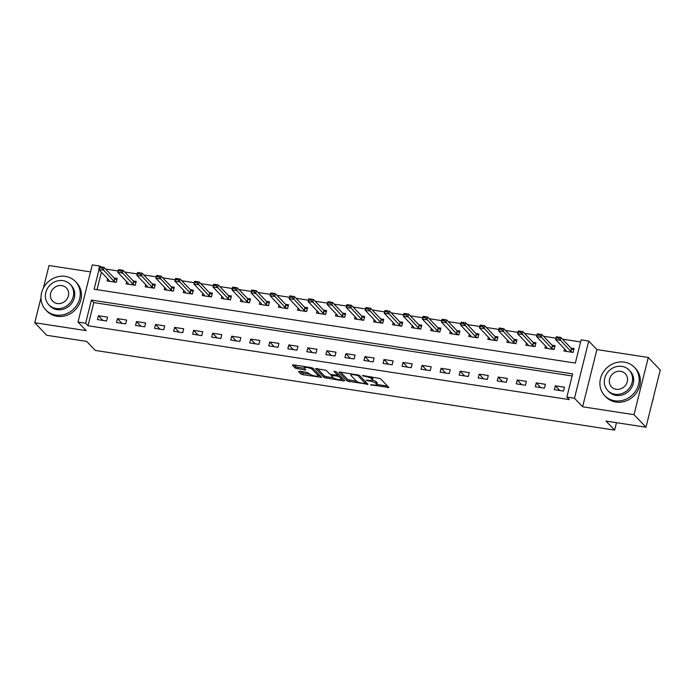 <?xml version="1.0" encoding="UTF-8"?>
<svg xmlns="http://www.w3.org/2000/svg" width="695" height="695" viewBox="0 0 695 695"><rect width="100%" height="100%" fill="white"/><g stroke="black" fill="none" stroke-linecap="round" stroke-linejoin="round"><path stroke-width="1.04" d="M370.539 384.804L388.826 387.48L380.365 378.61L362.521 375.456L365.231 376.455A5.16 1.251 -166 0 1 371.521 378.766L372.225 379.505A5.16 1.251 -166 0 1 372.442 380.026A5.16 1.251 -166 0 1 368.941 380.347L366.169 380.217L369.601 381.042A5.16 1.251 -166 0 1 375.891 383.353L376.594 384.092A5.16 1.251 -166 0 1 376.812 384.604A5.16 1.251 -166 0 1 373.311 384.934L370.539 384.804M299.502 371.234L298.476 371.495L300.848 373.988L302.812 374.709L321.55 377.307L313.019 368.281L311.056 367.559L293.42 364.858L292.395 365.118L295.262 368.124L304.775 370.001L305.87 369.896L304.375 368.246A4.309 1.042 -166 0 1 304.193 367.82A4.309 1.042 -166 0 1 307.868 367.681A4.309 1.042 -166 0 1 312.376 369.479L317.945 375.317A4.309 1.042 -166 0 1 318.128 375.743A4.309 1.042 -166 0 1 314.453 375.882A4.309 1.042 -166 0 1 309.944 374.084L307.051 372.39L299.502 371.234M572.141 375.96L93.799 302.577L88.022 325.764L85.624 323.253L78.014 322.089L92.279 264.882L99.889 266.046L99.724 266.715M645.985 427.216L634.022 414.672L648.287 357.465L660.25 370.009L645.985 427.216L606.014 421.083L614.623 430.118L95.311 350.445L86.693 341.419L46.713 335.285L34.75 322.732L86.145 330.62L78.014 322.089M648.287 357.465L596.883 349.576L582.619 406.784L634.022 414.672M582.619 406.784L574.487 398.252L566.868 397.088L572.654 373.893L91.41 300.066L85.624 323.253M88.022 325.764L569.266 399.599L566.868 397.088M347.344 381.121L367.968 384.283L359.515 375.413L339.907 371.99L338.882 372.251L347.344 381.121L347.726 379.574L356.7 381.364M343.704 380.982L324.096 377.55L315.573 368.524L326.181 370.296L329.604 373.893L331.576 374.622L337.674 375.283L333.982 371.269L336.128 371.703L344.729 380.712L343.704 380.982L343.964 379.922M90.524 271.893L49.015 265.525L43.394 288.069M40.988 297.721L34.75 322.732M564.444 387.219L555.305 385.812L554.341 389.678L563.48 391.085L564.444 387.219M545.41 384.3L536.271 382.893L535.306 386.759L544.446 388.166L545.41 384.3M526.367 381.373L517.236 379.974L516.272 383.84L525.403 385.238L526.367 381.373M507.333 378.454L498.193 377.055L497.229 380.921L506.368 382.32L507.333 378.454M488.298 375.535L479.159 374.136L478.195 378.002L487.334 379.401L488.298 375.535M469.264 372.616L460.125 371.217L459.16 375.083L468.3 376.482L469.264 372.616M450.221 369.697L441.09 368.289L440.126 372.155L449.257 373.562L450.221 369.697M431.187 366.778L422.047 365.37L421.083 369.236L430.222 370.644L431.187 366.778M412.152 363.85L403.013 362.451L402.049 366.317L411.188 367.716L412.152 363.85M393.118 360.931L383.979 359.532L383.014 363.398L392.154 364.797L393.118 360.931M374.075 358.012L364.945 356.613L363.98 360.479L373.111 361.878L374.075 358.012M355.041 355.093L345.902 353.694L344.937 357.56L354.076 358.959L355.041 355.093M336.006 352.174L326.867 350.767L325.903 354.632L335.042 356.04L336.006 352.174M316.972 349.255L307.833 347.847L306.869 351.713L316.008 353.121L316.972 349.255M297.929 346.327L288.79 344.929L287.834 348.794L296.965 350.193L297.929 346.327M278.895 343.408L269.756 342.01L268.791 345.875L277.93 347.274L278.895 343.408M259.861 340.489L250.721 339.091L249.757 342.956L258.896 344.355L259.861 340.489M240.826 337.57L231.687 336.171L230.723 340.037L239.862 341.436L240.826 337.57M221.783 334.651L212.644 333.244L211.688 337.11L220.819 338.517L221.783 334.651M202.749 331.732L193.61 330.325L192.645 334.191L201.785 335.598L202.749 331.732M183.715 328.805L174.575 327.406L173.611 331.272L182.75 332.67L183.715 328.805M164.672 325.886L155.541 324.487L154.577 328.353L163.716 329.751L164.672 325.886M145.637 322.966L136.498 321.568L135.542 325.434L144.673 326.832L145.637 322.966M126.603 320.048L117.464 318.649L116.499 322.515L125.639 323.913L126.603 320.048M107.569 317.129L98.429 315.721L97.465 319.587L106.604 320.994L107.569 317.129M580.62 341.94L562.516 339.169M555.974 338.161L543.481 336.241M536.94 335.242L524.438 333.322M517.897 332.323L505.404 330.403M498.862 329.404L486.37 327.484M479.828 326.476L467.335 324.565M460.794 323.557L448.292 321.646M441.751 320.638L429.258 318.718M422.716 317.719L410.224 315.799M403.682 314.8L391.189 312.88M384.648 311.881L372.146 309.961M365.605 308.954L353.112 307.042M346.57 306.035L334.078 304.123M327.536 303.116L315.043 301.196M308.502 300.197L296.001 298.277M289.459 297.278L276.966 295.358M270.424 294.359L257.932 292.439M251.39 291.431L238.898 289.52M232.356 288.512L219.855 286.601M213.313 285.593L200.82 283.673M194.279 282.674L181.786 280.754M175.244 279.755L162.743 277.835M156.21 276.836L143.709 274.916M137.167 273.908L124.674 271.997M118.133 270.989L105.64 269.078M101.374 272.205L97.013 289.685M564.522 348.864L563.975 351.027L573.114 352.426L574.079 348.56L571.029 348.099M545.479 345.945L544.941 348.108L554.08 349.507L555.044 345.641L551.995 345.18M526.445 343.026L525.907 345.189L535.046 346.588L536.01 342.722L532.961 342.253M507.411 340.107L506.872 342.27L516.011 343.669L516.967 339.803L513.926 339.334M488.376 337.188L487.829 339.342L496.968 340.75L497.933 336.884L494.883 336.415M469.334 334.26L468.795 336.423L477.934 337.831L478.898 333.965L475.849 333.496M450.299 331.341L449.761 333.504L458.9 334.903L459.864 331.037L456.815 330.577M431.265 328.422L430.726 330.585L439.857 331.984L440.821 328.118L437.781 327.658M412.222 325.503L411.683 327.666L420.822 329.065L421.787 325.199L418.738 324.73M393.188 322.584L392.649 324.747L401.788 326.146L402.753 322.28L399.703 321.811M374.153 319.665L373.615 321.82L382.754 323.227L383.718 319.361L380.669 318.892M355.119 316.738L354.58 318.901L363.711 320.308L364.675 316.442L361.635 315.973M336.076 313.819L335.537 315.982L344.677 317.38L345.641 313.514L342.592 313.054M317.042 310.9L316.503 313.063L325.642 314.461L326.607 310.596L323.557 310.135M298.007 307.981L297.469 310.144L306.608 311.542L307.572 307.677L304.523 307.207M278.973 305.062L278.434 307.225L287.565 308.623L288.529 304.757L285.489 304.288M259.93 302.143L259.391 304.297L268.531 305.704L269.495 301.839L266.446 301.369M240.896 299.215L240.357 301.378L249.496 302.785L250.461 298.919L247.411 298.45M221.861 296.296L221.323 298.459L230.462 299.858L231.426 295.992L228.377 295.531M202.827 293.377L202.288 295.54L211.419 296.939L212.383 293.073L209.343 292.604M183.784 290.458L183.245 292.621L192.385 294.02L193.349 290.154L190.3 289.685M164.75 287.539L164.211 289.702L173.35 291.101L174.315 287.235L171.265 286.766M145.715 284.611L145.177 286.774L154.316 288.182L155.28 284.316L152.231 283.847M126.681 281.692L126.142 283.855L135.273 285.263L136.237 281.397L133.197 280.928M107.638 278.773L107.1 280.936L116.239 282.335L117.203 278.469L114.154 278.009M614.623 430.118L616.474 422.69M100.662 266.854L99.889 266.046M98.977 269.695L94.103 289.242L575.347 363.068L581.133 339.881L588.743 341.045L574.487 398.252M596.883 349.576L588.743 341.045M93.799 302.577L91.41 300.066M555.305 385.812L559.788 390.52M536.271 382.893L540.753 387.593M517.236 379.974L521.719 384.674M498.193 377.055L502.676 381.755M479.159 374.136L483.642 378.836M460.125 371.217L464.607 375.917M441.09 368.289L445.573 372.998M422.047 365.37L426.53 370.07M403.013 362.451L407.496 367.151M383.979 359.532L388.462 364.232M364.945 356.613L369.427 361.313M345.902 353.694L350.384 358.394M326.867 350.767L331.35 355.475M307.833 347.847L312.316 352.547M288.79 344.929L293.281 349.628M269.756 342.01L274.238 346.709M250.721 339.091L255.204 343.79M231.687 336.171L236.17 340.871M212.644 333.244L217.135 337.952M193.61 330.325L198.092 335.025M174.575 327.406L179.058 332.106M155.541 324.487L160.024 329.187M136.498 321.568L140.989 326.268M117.464 318.649L121.946 323.349M98.429 315.721L102.912 320.43M376.812 384.604L377.203 383.058A5.16 1.251 -166 0 0 376.977 382.545L376.594 384.092M371.391 376.812A5.16 1.251 -166 0 1 371.903 377.22L372.607 377.958A5.16 1.251 -166 0 1 372.833 378.48L372.442 380.026A5.16 1.251 -166 0 1 376.273 381.807L376.977 382.545M376.846 384.457L387.497 386.09M340.593 372.094L347.726 379.574M365.605 382.737L366.647 382.893M364.64 383.605L365.362 383.414L357.934 375.639L354.398 374.796A5.16 1.251 -166 0 0 350.888 375.126A5.16 1.251 -166 0 0 351.114 375.639L356.188 380.956A5.16 1.251 -166 0 0 362.477 383.266L364.64 383.605M365.7 382.059L365.405 383.527M343.399 379.331L341.41 379.018M333.339 377.785L326.45 376.725L326.059 378.271M317.346 368.524L324.478 376.004L326.45 376.725M337.926 373.849L337.674 375.283M333.166 377.628A4.309 1.042 -166 0 0 337.674 379.427A4.309 1.042 -166 0 0 341.349 379.288A4.309 1.042 -166 0 0 341.167 378.853L339.203 376.794L337.24 376.073L331.133 375.413L333.166 377.628M341.349 379.288L341.732 377.741A4.309 1.042 -166 0 0 341.723 377.567M339.342 375.074L337.848 374.57M318.128 375.743L318.51 374.197A4.309 1.042 -166 0 0 318.501 374.023M294.107 364.962L295.644 366.578L297.608 367.299L304.471 368.35M300.188 371.339L303.202 373.163L310.083 374.214M318.197 375.465L320.16 375.76M573.262 349.637L573.792 349.715M573.74 349.924L571.42 348.508L560.891 337.466L560.196 340.246L555.626 339.542L566.156 350.584L566.225 351.375M556.434 337.909L555.626 339.542L556.321 336.762L560.891 337.466L556.556 337.449L556.434 337.909L558.719 338.257L558.841 337.796M572.393 352.322L570.725 351.288L558.719 338.257M556.556 337.449L556.321 336.762M554.228 346.718L554.758 346.796M554.706 347.005L552.386 345.58L541.857 334.538L541.162 337.327L536.592 336.623L547.121 347.665L547.191 348.456M537.4 334.99L536.592 336.623L537.287 333.843L541.857 334.538L537.513 334.521L537.4 334.99L539.685 335.338L539.798 334.877M553.359 349.403L551.691 348.369L539.685 335.338M537.513 334.521L537.287 333.843M535.185 343.799L535.723 343.877M535.671 344.086L533.352 342.661L522.822 331.619L522.127 334.408L517.558 333.704L528.087 344.746L528.148 345.528M518.366 332.071L517.558 333.704L518.253 330.924L522.822 331.619L518.479 331.602L518.366 332.071L520.651 332.418L520.764 331.958M534.325 346.475L532.657 345.45L520.651 332.418M518.479 331.602L518.253 330.924M516.15 340.88L516.68 340.958M516.628 341.167L514.309 339.742L503.779 328.7L503.084 331.48L498.515 330.785L509.053 341.827L509.114 342.609M499.331 329.143L498.515 330.785L499.21 327.997L503.779 328.7L499.444 328.683L499.331 329.143L501.616 329.5L501.729 329.03M515.29 343.556L513.622 342.522L501.616 329.5M499.444 328.683L499.21 327.997M497.116 337.952L497.646 338.039M497.594 338.239L495.274 336.823L484.745 325.781L484.05 328.561L479.48 327.866L490.01 338.908L490.079 339.69M480.288 326.224L479.48 327.866L480.176 325.078L484.745 325.781L480.41 325.764L480.288 326.224L482.573 326.581L482.695 326.111M496.247 340.637L494.579 339.603L482.573 326.581M480.41 325.764L480.176 325.078M652.318 401.84A20.529 18.609 -43.6 0 0 653.474 397.21M614.719 400.789A20.529 18.609 -43.6 0 0 636.246 390.051A20.529 18.609 -43.6 0 0 634.396 367.299A20.529 18.609 -43.6 0 0 624.353 362.138A20.529 18.609 -43.6 0 0 602.826 372.876A20.529 18.609 -43.6 0 0 604.685 395.637A20.529 18.609 -43.6 0 0 614.719 400.789M604.685 395.637L605.875 396.888A20.529 18.609 -43.6 0 0 615.918 402.049A20.529 18.609 -43.6 0 0 637.445 391.311A20.529 18.609 -43.6 0 0 635.586 368.55L634.396 367.299M629.131 370.114L630.235 371.269A14.777 13.396 136.4 0 1 631.573 387.654A14.777 13.396 136.4 0 1 616.065 395.386A14.777 13.396 136.4 0 1 608.837 391.667L607.743 390.512A14.777 13.396 -43.6 0 0 614.971 394.23A14.777 13.396 -43.6 0 0 630.469 386.498A14.777 13.396 -43.6 0 0 629.131 370.114A14.777 13.396 -43.6 0 0 621.903 366.395A14.777 13.396 -43.6 0 0 606.405 374.127A14.777 13.396 -43.6 0 0 607.743 390.512M620.67 371.347A9.522 8.635 -43.6 0 0 610.679 376.325A9.522 8.635 -43.6 0 0 611.539 386.889A9.522 8.635 -43.6 0 0 616.204 389.278A9.522 8.635 -43.6 0 0 626.186 384.3A9.522 8.635 -43.6 0 0 625.326 373.736A9.522 8.635 -43.6 0 0 620.67 371.347M55.808 315.052A20.529 18.609 -43.6 0 0 77.336 304.314A20.529 18.609 -43.6 0 0 75.477 281.553A20.529 18.609 -43.6 0 0 65.443 276.393A20.529 18.609 -43.6 0 0 43.915 287.131A20.529 18.609 -43.6 0 0 45.766 309.892A20.529 18.609 -43.6 0 0 55.808 315.052M45.766 309.892L46.965 311.143A20.529 18.609 -43.6 0 0 56.999 316.303A20.529 18.609 -43.6 0 0 78.535 305.565A20.529 18.609 -43.6 0 0 76.676 282.804L75.477 281.553M70.221 284.368L71.316 285.523A14.777 13.396 136.4 0 1 72.654 301.908A14.777 13.396 136.4 0 1 57.155 309.64A14.777 13.396 136.4 0 1 49.927 305.922L48.824 304.766A14.777 13.396 -43.6 0 0 56.052 308.484A14.777 13.396 -43.6 0 0 71.559 300.753A14.777 13.396 -43.6 0 0 70.221 284.368A14.777 13.396 -43.6 0 0 62.993 280.65A14.777 13.396 -43.6 0 0 47.495 288.382A14.777 13.396 -43.6 0 0 48.824 304.766M61.759 285.602A9.522 8.635 -43.6 0 0 51.769 290.579A9.522 8.635 -43.6 0 0 52.629 301.144A9.522 8.635 -43.6 0 0 57.285 303.533A9.522 8.635 -43.6 0 0 67.276 298.555A9.522 8.635 -43.6 0 0 66.416 287.991A9.522 8.635 -43.6 0 0 61.759 285.602M478.082 335.033L478.612 335.12M478.56 335.32L476.24 333.904L465.711 322.862L465.016 325.642L460.446 324.939L470.975 335.98L471.045 336.771M461.254 323.305L460.446 324.939L461.141 322.159L465.711 322.862L461.367 322.845L461.254 323.305L463.539 323.653L463.652 323.192M477.213 337.718L475.545 336.684L463.539 323.653M461.367 322.845L461.141 322.159M459.039 332.114L459.577 332.193M459.525 332.401L457.206 330.985L446.668 319.943L445.982 322.723L441.412 322.02L451.941 333.061L452.002 333.852M442.22 320.386L441.412 322.02L442.107 319.24L446.668 319.943L442.333 319.926L442.22 320.386L444.505 320.734L444.618 320.273M458.179 334.799L456.511 333.765L444.505 320.734M442.333 319.926L442.107 319.24M440.005 329.195L440.534 329.274M440.482 329.482L438.163 328.057L427.634 317.016L426.939 319.804L422.369 319.101L432.907 330.142L432.968 330.933M423.185 317.467L422.369 319.101L423.064 316.321L427.634 317.016L423.298 316.998L423.185 317.467L425.47 317.815L425.583 317.354M439.144 331.88L437.476 330.846L425.47 317.815M423.298 316.998L423.064 316.321M420.97 326.276L421.5 326.355M421.448 326.563L419.128 325.138L408.599 314.097L407.904 316.885L403.335 316.182L413.864 327.223L413.933 328.005M404.142 314.548L403.335 316.182L404.03 313.402L408.599 314.097L404.264 314.079L404.142 314.548L406.427 314.896L406.549 314.435M420.101 328.952L418.433 327.927L406.427 314.896M404.264 314.079L404.03 313.402M401.936 323.357L402.466 323.436M402.414 323.644L400.094 322.219L389.565 311.178L388.87 313.958L384.3 313.263L394.83 324.304L394.899 325.086M385.108 311.621L384.3 313.263L384.995 310.474L389.565 311.178L385.221 311.16L385.108 311.621L387.393 311.977L387.506 311.508M401.067 326.033L399.399 324.999L387.393 311.977M385.221 311.16L384.995 310.474M382.893 320.43L383.423 320.517M383.379 320.716L381.06 319.3L370.522 308.259L369.836 311.039L365.266 310.344L375.795 321.385L375.856 322.167M366.074 308.702L365.266 310.344L365.961 307.555L370.522 308.259L366.187 308.241L366.074 308.702L368.359 309.058L368.472 308.589M382.033 323.114L380.365 322.08L368.359 309.058M366.187 308.241L365.961 307.555M363.859 317.511L364.389 317.598M364.336 317.797L362.017 316.381L351.488 305.34L350.793 308.12L346.223 307.416L356.761 318.458L356.822 319.248M347.04 305.783L346.223 307.416L346.918 304.636L351.488 305.34L347.153 305.322L347.04 305.783L349.324 306.13L349.437 305.67M362.998 320.195L361.322 319.161L349.324 306.13M347.153 305.322L346.918 304.636M344.824 314.592L345.354 314.67M345.302 314.878L342.983 313.462L332.453 302.421L331.758 305.201L327.189 304.497L337.718 315.539L337.787 316.329M327.997 302.864L327.189 304.497L327.884 301.717L332.453 302.421L328.118 302.403L327.997 302.864L330.281 303.211L330.403 302.751M343.956 317.276L342.288 316.242L330.281 303.211M328.118 302.403L327.884 301.717M325.79 311.673L326.32 311.751M326.268 311.959L323.948 310.535L313.419 299.493L312.724 302.282L308.154 301.578L318.684 312.62L318.753 313.41M308.962 299.945L308.154 301.578L308.849 298.798L313.419 299.493L309.075 299.476L308.962 299.945L311.247 300.292L311.36 299.832M324.921 314.357L323.253 313.323L311.247 300.292M309.075 299.476L308.849 298.798M306.747 308.754L307.277 308.832M307.233 309.04L304.914 307.616L294.376 296.574L293.69 299.363L289.12 298.659L299.649 309.701L299.71 310.483M289.928 297.026L289.12 298.659L289.815 295.879L294.376 296.574L290.041 296.557L289.928 297.026L292.213 297.373L292.326 296.913M305.887 311.43L304.219 310.404L292.213 297.373M290.041 296.557L289.815 295.879M287.713 305.835L288.243 305.913M288.19 306.121L285.871 304.697L275.342 293.655L274.647 296.435L270.077 295.74L280.615 306.782L280.676 307.564M270.894 294.098L270.077 295.74L270.772 292.951L275.342 293.655L271.007 293.637L270.894 294.098L273.17 294.454L273.291 293.985M286.853 308.511L285.176 307.477L273.17 294.454M271.007 293.637L270.772 292.951M268.678 302.907L269.208 302.994M269.156 303.194L266.837 301.778L256.307 290.736L255.612 293.516L251.043 292.821L261.572 303.863L261.641 304.645M251.851 291.179L251.043 292.821L251.738 290.032L256.307 290.736L251.972 290.719L251.851 291.179L254.135 291.535L254.257 291.066M267.81 305.591L266.142 304.558L254.135 291.535M251.972 290.719L251.738 290.032M249.644 299.988L250.174 300.075M250.122 300.275L247.802 298.859L237.273 287.817L236.578 290.597L232.008 289.893L242.538 300.935L242.607 301.726M232.816 288.26L232.008 289.893L232.703 287.113L237.273 287.817L232.929 287.799L232.816 288.26L235.101 288.607L235.214 288.147M248.775 302.673L247.107 301.639L235.101 288.607M232.929 287.799L232.703 287.113M230.601 297.069L231.131 297.147M231.088 297.356L228.768 295.94L218.23 284.898L217.544 287.678L212.974 286.974L223.503 298.016L223.564 298.807M213.782 285.341L212.974 286.974L213.669 284.194L218.23 284.898L213.895 284.872L213.782 285.341L216.067 285.688L216.18 285.228M229.741 299.754L228.073 298.72L216.067 285.688M213.895 284.872L213.669 284.194M211.567 294.15L212.097 294.228M212.045 294.437L209.725 293.012L199.196 281.97L198.501 284.759L193.931 284.055L204.469 295.097L204.53 295.888M194.748 282.422L193.931 284.055L194.626 281.275L199.196 281.97L194.861 281.953L194.748 282.422L197.024 282.769L197.145 282.309M210.707 296.834L209.03 295.801L197.024 282.769M194.861 281.953L194.626 281.275M192.532 291.231L193.062 291.309M193.01 291.518L190.691 290.093L180.161 279.051L179.466 281.84L174.897 281.136L185.426 292.178L185.496 292.96M175.705 279.503L174.897 281.136L175.592 278.356L180.161 279.051L175.826 279.034L175.705 279.503L177.989 279.85L178.111 279.39M191.664 293.907L189.996 292.882L177.989 279.85M175.826 279.034L175.592 278.356M173.498 288.312L174.028 288.39M173.976 288.599L171.656 287.174L161.127 276.132L160.432 278.912L155.862 278.217L166.392 289.259L166.461 290.041M156.67 276.575L155.862 278.217L156.557 275.429L161.127 276.132L156.783 276.115L156.67 276.575L158.955 276.931L159.068 276.462M172.629 290.988L170.961 289.954L158.955 276.931M156.783 276.115L156.557 275.429M154.455 285.384L154.985 285.471M154.942 285.671L152.622 284.255L142.084 273.213L141.398 275.993L136.828 275.298L147.357 286.34L147.418 287.122M137.636 273.656L136.828 275.298L137.523 272.51L142.084 273.213L137.749 273.196L137.636 273.656L139.921 274.012L140.034 273.543M153.595 288.069L151.927 287.035L139.921 274.012M137.749 273.196L137.523 272.51M135.421 282.465L135.951 282.552M135.899 282.752L133.579 281.336L123.05 270.294L122.355 273.074L117.785 272.37L128.323 283.412L128.384 284.203M118.602 270.737L117.785 272.37L118.48 269.591L123.05 270.294L118.715 270.277L118.602 270.737L120.878 271.085L120.999 270.624M134.561 285.15L132.884 284.116L120.878 271.085M118.715 270.277L118.48 269.591M116.386 279.546L116.916 279.625M116.864 279.833L114.545 278.417L104.015 267.375L103.32 270.155L98.751 269.452L109.28 280.493L109.35 281.284M99.559 267.818L98.751 269.452L99.446 266.671L104.015 267.375L99.68 267.349L99.559 267.818L101.844 268.166L101.965 267.705M115.518 282.231L113.85 281.197L101.844 268.166M99.68 267.349L99.446 266.671M372.06 384.743L371.912 385.308M363.32 375.578L363.172 376.143M367.69 380.156L367.542 380.73M376.273 381.807L375.891 383.353M369.749 380.452L369.601 381.042M372.607 377.958L372.225 379.505M371.903 377.22L371.521 378.766M365.37 375.891L365.231 376.455M388.062 386.681L387.801 387.74M367.212 383.484L366.943 384.543M349.689 380.295L349.307 381.842M365.726 381.937L365.362 383.414M358.142 374.814L357.934 375.639M356.7 374.562L356.561 375.126M354.537 374.231L354.398 374.796M324.478 376.004L324.096 377.55M337.979 373.641L337.605 375.126M341.532 377.368L341.167 378.853M339.568 375.309L339.203 376.794M337.396 375.422L337.24 376.073M332.375 374.744L332.227 375.309M318.31 373.832L317.945 375.317M312.724 368.072L312.376 369.479M305.036 368.941L304.775 370.001M297.608 367.299L297.225 368.845M295.644 366.578L295.262 368.124M320.716 376.351L320.456 377.411M303.202 373.163L302.812 374.709M301.239 372.442L300.848 373.988M571.42 348.508L570.725 351.288M571.638 348.664L570.943 351.453M552.386 345.58L551.691 348.369M552.603 345.745L551.908 348.534M533.352 342.661L532.657 345.45M533.569 342.826L532.874 345.606M514.309 339.742L513.622 342.522M514.526 339.907L513.831 342.687M495.274 336.823L494.579 339.603M495.492 336.988L494.797 339.768M476.24 333.904L475.545 336.684M476.457 334.06L475.762 336.849M457.206 330.985L456.511 333.765M457.423 331.141L456.728 333.93M438.163 328.057L437.476 330.846M438.38 328.222L437.685 331.011M419.128 325.138L418.433 327.927M419.346 325.303L418.651 328.083M400.094 322.219L399.399 324.999M400.311 322.384L399.616 325.164M381.06 319.3L380.365 322.08M381.277 319.465L380.582 322.245M362.017 316.381L361.322 319.161M362.234 316.538L361.539 319.326M342.983 313.462L342.288 316.242M343.2 313.619L342.505 316.407M323.948 310.535L323.253 313.323M324.165 310.7L323.47 313.48M304.914 307.616L304.219 310.404M305.131 307.781L304.436 310.561M285.871 304.697L285.176 307.477M286.088 304.862L285.393 307.642M266.837 301.778L266.142 304.558M267.054 301.943L266.359 304.723M247.802 298.859L247.107 301.639M248.019 299.015L247.324 301.804M228.768 295.94L228.073 298.72M228.985 296.096L228.29 298.885M209.725 293.012L209.03 295.801M209.942 293.177L209.247 295.957M190.691 290.093L189.996 292.882M190.908 290.258L190.213 293.038M171.656 287.174L170.961 289.954M171.874 287.339L171.178 290.119M152.622 284.255L151.927 287.035M152.831 284.42L152.144 287.2M133.579 281.336L132.884 284.116M133.796 281.492L133.101 284.281M114.545 278.417L113.85 281.197M114.762 278.573L114.067 281.362M351.244 373.728L350.888 375.126M331.341 374.579L331.133 375.413M304.506 366.552L304.193 367.82"/></g></svg>
